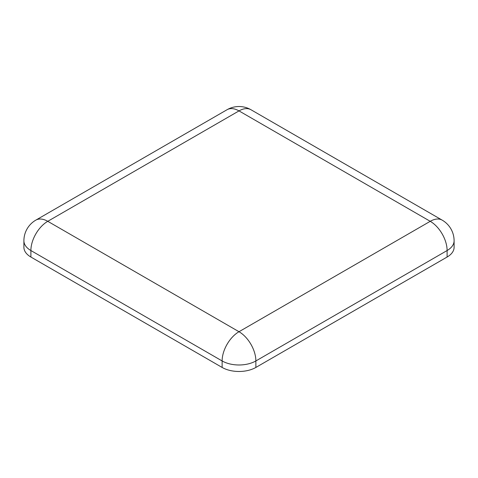 <?xml version="1.0" encoding="UTF-8"?>
<svg xmlns="http://www.w3.org/2000/svg" width="478" height="478" viewBox="0 0 478 478"><rect width="100%" height="100%" fill="white"/><g stroke="black" fill="none" stroke-linecap="round" stroke-linejoin="round"><path stroke-width="0.72" d="M23.9 240.798A23.864 13.778 0 0 0 30.891 250.538A23.864 13.778 -60 0 1 47.764 221.314A23.864 13.778 -120 0 0 35.832 220.131A23.864 23.864 0 0 0 23.9 240.798L23.9 247.293A23.864 13.778 0 0 0 30.891 257.033L222.127 367.445A23.864 13.778 0 0 0 255.873 367.445L447.109 257.033A23.864 13.778 0 0 0 454.1 247.293L454.1 240.798A23.864 23.864 0 0 0 442.168 220.131A23.864 13.778 120 0 0 430.236 221.314A23.864 13.778 60 0 1 447.109 250.538A23.864 13.778 0 0 0 454.1 240.798M239 331.72A23.864 13.778 120 0 0 222.127 360.95A23.864 13.778 0 0 0 255.873 360.95A23.864 13.778 -120 0 0 239 331.72L47.764 221.314L239 110.902A23.864 13.778 -60 0 1 250.932 109.719A23.864 23.864 0 0 0 227.068 109.719A23.864 13.778 60 0 1 239 110.902L430.236 221.314L239 331.72M255.873 367.445L255.873 360.95L447.109 250.538L447.109 257.033M30.891 257.033L30.891 250.538L222.127 360.95L222.127 367.445M227.068 109.719L35.832 220.131M442.168 220.131L250.932 109.719"/></g></svg>
